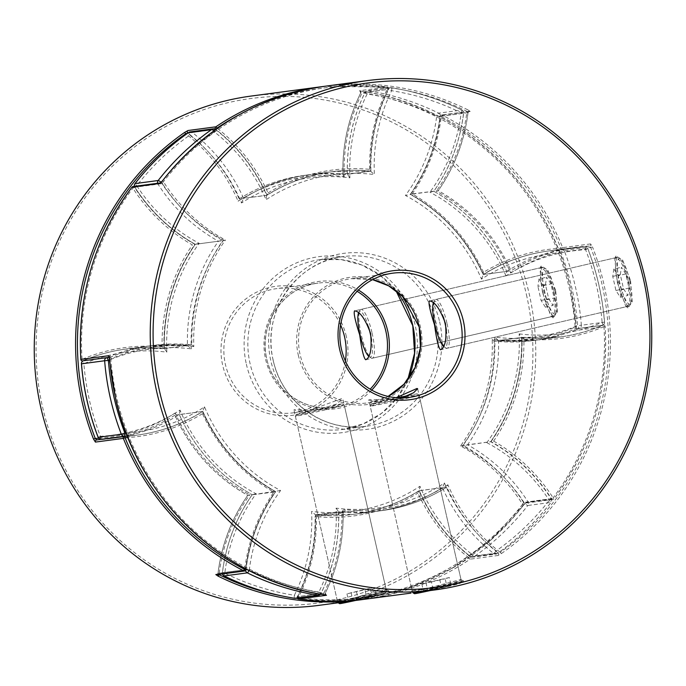 <?xml version="1.0" encoding="UTF-8"?>
<svg xmlns="http://www.w3.org/2000/svg" width="686" height="686" viewBox="0 0 686 686"><rect width="100%" height="100%" fill="white"/><g stroke="black" fill="none" stroke-linecap="round" stroke-linejoin="round"><path stroke-width="0.51" stroke-dasharray="3.43 2.57" d="M629.739 280.685A23.47 5.119 -103.1 0 0 620.581 258.819A23.47 5.119 -103.1 0 0 619.544 282.04A23.47 5.119 -103.1 0 0 630.923 303.392A23.47 5.119 -103.1 0 0 629.739 280.685M617.683 282.435A25.065 5.471 76.9 0 1 617.46 257.301A25.065 5.471 76.9 0 1 618.798 257.644A25.065 5.471 76.9 0 1 628.573 280.986A25.065 5.471 76.9 0 1 629.834 305.236A25.065 5.471 76.9 0 1 628.788 306.127A25.065 5.471 76.9 0 1 617.683 282.435M433.389 302.843A23.47 5.119 76.9 0 1 433.706 302.174A23.47 5.119 76.9 0 1 443.37 316.975M446.946 323.132A25.065 5.471 -103.1 0 0 435.833 299.439A25.065 5.471 -103.1 0 0 434.787 300.331A25.065 5.471 -103.1 0 0 436.056 324.572A25.065 5.471 -103.1 0 0 445.831 347.922A25.065 5.471 -103.1 0 0 447.161 348.265A25.065 5.471 -103.1 0 0 446.946 323.132M625.761 273.946L621.43 267.257L620.316 274.674L623.523 288.78L627.844 295.469L628.968 288.051L625.761 273.946L618.197 275.703L613.867 269.006L621.43 267.257M446.38 330.249A23.47 5.119 76.9 0 1 444.039 346.747A23.47 5.119 76.9 0 1 443.576 346.387M613.867 269.006L612.752 276.424L615.959 290.53L620.281 297.227L621.396 289.809L628.968 288.051M621.396 289.809L618.197 275.703M620.281 297.227L627.844 295.469M615.959 290.53L623.523 288.78M612.752 276.424L620.316 274.674M554.897 290.641A23.47 5.119 76.9 0 1 556.08 313.348A23.47 5.119 76.9 0 1 544.701 291.996A23.47 5.119 76.9 0 1 545.739 268.775A23.47 5.119 76.9 0 1 554.897 290.641M542.84 292.39A25.065 5.471 -103.1 0 0 553.945 316.083A25.065 5.471 -103.1 0 0 554.991 315.191A25.065 5.471 -103.1 0 0 553.722 290.941A25.065 5.471 -103.1 0 0 543.955 267.6A25.065 5.471 -103.1 0 0 542.617 267.257A25.065 5.471 -103.1 0 0 542.84 292.39M368.734 356.343A23.47 5.119 -103.1 0 0 369.197 356.703A23.47 5.119 -103.1 0 0 371.538 340.205M372.104 333.087A25.065 5.471 76.9 0 1 372.318 358.221A25.065 5.471 76.9 0 1 370.989 357.878A25.065 5.471 76.9 0 1 361.213 334.528A25.065 5.471 76.9 0 1 359.944 310.286A25.065 5.471 76.9 0 1 360.99 309.395A25.065 5.471 76.9 0 1 372.104 333.087M545.473 284.63L546.588 277.213L550.918 283.901L554.117 298.007L553.002 305.424L548.68 298.736L545.473 284.63L537.91 286.379L539.024 278.962L546.588 277.213M368.528 326.93A23.47 5.119 -103.1 0 0 358.855 312.13A23.47 5.119 -103.1 0 0 358.546 312.799M539.024 278.962L543.346 285.659L546.553 299.765L545.439 307.182L541.108 300.485L537.91 286.379M541.108 300.485L548.68 298.736M545.439 307.182L553.002 305.424M546.553 299.765L554.117 298.007M543.346 285.659L550.918 283.901M339.596 603.637A23.47 0.48 167.2 0 1 357.38 599.11A23.47 0.48 167.2 0 1 385.369 593.244A23.47 0.48 167.2 0 1 367.576 597.755A23.47 0.48 167.2 0 1 355.442 600.499M356.686 597.6A25.065 0.514 -12.8 0 0 337.684 602.437A25.065 0.514 -12.8 0 0 337.692 602.445A25.065 0.514 -12.8 0 0 367.567 596.16A25.065 0.514 -12.8 0 0 386.561 591.341A25.065 0.514 -12.8 0 0 386.57 591.332A25.065 0.514 -12.8 0 0 356.686 597.6M314.36 409.739A23.47 0.48 -12.8 0 0 296.575 414.25A23.47 0.48 -12.8 0 0 324.555 408.384A23.47 0.48 -12.8 0 0 342.34 403.857A23.47 0.48 -12.8 0 0 314.36 409.739M325.25 409.894A25.065 0.514 167.2 0 1 295.366 416.17A25.065 0.514 167.2 0 1 295.374 416.153A25.065 0.514 167.2 0 1 314.368 411.343A25.065 0.514 167.2 0 1 344.243 405.057A25.065 0.514 167.2 0 1 344.252 405.066A25.065 0.514 167.2 0 1 325.25 409.894M366.633 597.197L376.237 595.242L372.078 596.477L348.72 601.622L366.633 597.197L364.875 589.437L374.47 587.482L376.237 595.242M374.47 587.482L346.962 593.862L364.875 589.437M351.121 592.635L352.878 600.387M346.962 593.862L348.72 601.622M356.557 591.907L358.324 599.667M370.32 588.717L372.078 596.477M430.285 590.543A23.47 0.48 -12.8 0 0 442.419 587.799A23.47 0.48 -12.8 0 0 460.212 583.289A23.47 0.48 -12.8 0 0 432.223 589.154A23.47 0.48 -12.8 0 0 414.447 593.682M431.528 587.645A25.065 0.514 167.2 0 1 461.412 581.376A25.065 0.514 167.2 0 1 461.412 581.385A25.065 0.514 167.2 0 1 442.419 586.204A25.065 0.514 167.2 0 1 412.543 592.49A25.065 0.514 167.2 0 1 412.535 592.481A25.065 0.514 167.2 0 1 431.528 587.645M410.288 593.193L412.157 590.775L368.759 399.818L393.978 399.424L401.619 397.914A23.47 0.48 167.2 0 1 399.398 398.429A23.47 0.48 167.2 0 1 371.418 404.294A23.47 0.48 167.2 0 1 389.202 399.784A23.47 0.48 167.2 0 1 397.871 397.811M408.547 395.488A23.47 0.48 167.2 0 1 417.182 393.901A23.47 0.48 167.2 0 1 401.687 397.897M400.092 399.938A25.065 0.514 -12.8 0 0 419.095 395.11A25.065 0.514 -12.8 0 0 419.086 395.102A25.065 0.514 -12.8 0 0 389.211 401.387A25.065 0.514 -12.8 0 0 370.217 406.198A25.065 0.514 -12.8 0 0 370.217 406.215A25.065 0.514 -12.8 0 0 400.092 399.938M446.92 586.521L451.079 585.287L441.484 587.242L423.571 591.666L446.92 586.521L445.163 578.761L449.321 577.526L451.079 585.287M449.321 577.526L421.804 583.906L431.408 581.951L433.166 589.711M431.408 581.951L445.163 578.761M421.804 583.906L423.571 591.666M425.963 582.68L427.721 590.432M439.717 579.481L441.484 587.242M385.549 589.583C390.343 588.537 377.943 593.596 367.49 595.808C358.272 598.158 337.512 600.79 337.898 600.636C333.036 601.39 346.233 599.753 356.6 597.249L386.184 589.634L342.794 398.669L342.125 398.437L308.546 410.794L298.076 410.974L293.917 409.774L319.136 409.379L336.449 404.097L342.794 398.669M342.846 602.171L368.391 597.643L383.688 593.33L388.859 590.946L356.566 599.221L337.692 602.445L295.366 416.17M542.497 292.476L539.908 268.595L541.005 267.634C542.489 264.719 551.827 280.831 553.379 291.027C556.415 301.008 554.794 318.896 552.101 316.503L550.867 316.066L542.497 292.476M555.703 290.53L547.72 269.864L541.117 265.971L543.887 292.107L553.105 317.884L557.384 311.89L555.703 290.53L553.379 291.027M297.604 598.449A255.321 249.121 82.4 0 0 522.552 504.253A169.691 165.575 82.4 0 0 460.546 445.943A169.691 165.575 82.4 0 0 492.179 339.424A169.691 165.575 82.4 0 0 575.16 327.128A255.321 249.121 82.4 0 0 569.397 288.857A255.321 249.121 82.4 0 0 362.182 92.799L362.079 91.298L359.515 90.732L387.41 87.019L387.547 88.528L388.576 89.283A171.26 167.101 82.4 0 0 370.86 171.114L342.923 174.879C342.185 146.032 348.094 118.738 360.647 92.996L362.182 92.799A169.691 165.575 82.4 0 0 344.209 176.619A169.691 165.575 82.4 0 0 238.136 201.23A169.691 165.575 82.4 0 0 186.326 134.147M346.319 336.44A65.041 63.464 82.4 0 0 270.078 287.365A65.041 63.464 82.4 0 0 222.65 365.132A65.041 63.464 82.4 0 0 298.89 414.198A65.041 63.464 82.4 0 0 346.319 336.44M345.392 361.007A62.658 61.131 -97.6 0 1 293.265 412.826A62.658 61.131 -97.6 0 1 225.437 364.532A62.658 61.131 -97.6 0 1 276.741 288.609A62.658 61.131 -97.6 0 1 340.608 324.993M526.436 294.654A254.506 248.323 -97.6 0 1 340.856 598.912A254.506 248.323 -97.6 0 1 42.541 406.918A254.506 248.323 -97.6 0 1 228.112 102.66A254.506 248.323 -97.6 0 1 526.436 294.654M318.879 605.361A256.89 250.647 82.4 0 0 529.223 294.054A256.89 250.647 82.4 0 0 251.127 96.066M365.835 359.73L552.101 316.503M492.179 339.424L494.109 341.131L522.003 337.418L523.915 339.107A172.829 168.627 -97.6 0 1 493.628 441.098L491.047 441.655A171.26 167.101 82.4 0 0 522.003 337.418A171.26 167.101 82.4 0 0 560.539 336.886A171.26 167.101 82.4 0 0 603.028 325.233L575.134 328.946A1.569 1.526 -97.6 0 1 577.252 330.3L576.377 327.059L575.16 327.128L575.134 328.946A171.26 167.101 -97.6 0 1 532.636 340.599A171.26 167.101 -97.6 0 1 494.109 341.131L494.109 341.131A171.26 167.101 -97.6 0 1 463.153 445.368A171.26 167.101 -97.6 0 1 523.598 502.461L551.493 498.748A171.26 167.101 82.4 0 0 491.047 441.655L460.546 445.943M523.418 505.273L526.093 502.564A1.569 1.526 -97.6 0 1 523.598 502.461L522.552 504.253L523.418 505.273A256.89 250.647 -97.6 0 1 362.585 599.538L408.753 588.271L451.963 568.274L490.662 540.268L525.073 503.164L552.976 499.451A1.569 1.526 82.4 0 0 553.988 498.859L526.093 502.564M337.898 600.636L337.306 600.739L293.917 409.774M244.868 568.334A172.829 168.627 -97.6 0 1 273.774 492.102A172.829 168.627 -97.6 0 1 202.49 413.675L202.816 411.471L174.861 415.141C190.665 449.956 214.958 476.684 247.749 495.343L249.695 494.855A169.691 165.575 82.4 0 0 219.1 574.388M273.774 492.102L247.775 495.335A171.26 167.101 -97.6 0 1 174.921 415.184L175.256 412.955A169.691 165.575 82.4 0 0 249.695 494.855M217.411 128.376A172.829 168.627 -97.6 0 1 268.055 192.912L267.051 195.201L239.114 198.923C259.248 186.386 281.02 178.531 304.43 175.359A171.26 167.101 -97.6 0 1 342.957 174.827L344.209 176.619M222.538 573.933A3.13 3.053 -97.6 0 1 222.453 572.707L245.957 569.62C249.532 541.057 259.454 515.057 275.695 491.63C242.955 472.988 218.68 446.286 202.876 411.514L202.816 411.471A171.26 167.101 82.4 0 0 275.669 491.63L275.669 491.63A171.26 167.101 82.4 0 0 246 568.934M219.074 574.662L218.019 573.359A171.26 167.101 -97.6 0 1 247.775 495.335M217.976 573.393L218.019 573.359A1.569 1.526 -97.6 0 1 216.716 574.705L217.976 573.393C221.561 544.804 231.482 518.788 247.749 495.335M493.628 441.098A172.829 168.627 -97.6 0 1 553.113 497.847L551.493 498.748A1.569 1.526 82.4 0 0 552.976 499.451A1.569 1.569 0 0 0 554.022 498.833L553.988 498.859A256.89 250.647 -97.6 0 0 605.146 326.587L577.252 330.3M96.752 439.932L109.64 438.731A171.26 167.101 -97.6 0 1 96.752 439.932L124.646 436.219M342.957 174.827A171.26 167.101 -97.6 0 1 360.682 92.996L359.85 90.886L362.079 91.298C462.21 105.344 548.972 187.45 570.589 288.557L576.797 329.374L575.511 328.843A1.569 1.526 -97.6 0 1 575.52 328.834L603.414 325.13A1.569 1.569 0 0 1 605.189 326.579L603.963 326.63A255.321 249.121 82.4 0 1 553.113 497.847L554.022 498.833C591.435 447.872 608.482 390.454 605.189 326.579L605.146 326.587A1.569 1.526 -97.6 0 0 603.028 325.233L603.963 326.63A172.829 168.627 -97.6 0 1 523.915 339.107M522.003 337.418L560.539 336.886L532.636 340.599L494.092 341.131M268.055 192.912A172.829 168.627 -97.6 0 1 369.625 169.339L370.86 171.114A171.26 167.101 82.4 0 0 332.324 171.654C308.94 174.819 287.194 182.665 267.086 195.184L267.051 195.201A171.26 167.101 82.4 0 0 215.884 129.457M215.49 129.414L187.878 133.084A171.26 167.101 -97.6 0 1 239.148 198.914L238.136 201.23M359.515 90.732A1.569 1.526 82.4 0 1 360.682 92.996L388.576 89.283A1.569 1.526 -97.6 0 0 387.41 87.019L323.415 86.462A256.89 250.647 -97.6 0 1 387.41 87.019A1.569 1.569 0 0 1 388.619 89.257C376.082 114.982 370.174 142.251 370.894 171.063L370.86 171.114M412.74 590.68C417.568 590.389 427.429 588.777 442.333 585.853C456.37 582.062 462.39 579.987 460.392 579.627L431.451 587.293L412.157 590.775M412.955 592.833L431.417 589.265L463.693 580.999L458.531 583.374L443.233 587.688L417.928 592.19M461.009 579.679L460.392 579.627M368.759 399.818L372.935 401.018L383.388 400.838L396.191 397.691M626.953 306.548C630.383 304.55 630.811 296.06 628.23 281.071C624.071 266.382 619.938 258.588 615.848 257.679L614.742 258.656L617.34 282.521L625.701 306.093L627.064 306.531L440.678 349.774M630.554 280.574L632.226 301.934L627.956 307.928L618.729 282.152L615.968 256.015L622.562 259.917L630.554 280.574M124.423 436.245A3.13 0.686 87 0 1 124.372 436.262L101.219 439.34A3.13 0.686 87 0 1 101.219 439.34A3.13 0.686 87 0 1 100.379 436.305A253.76 247.595 -97.6 0 1 83.881 363.683A168.13 164.04 -97.6 0 1 166.852 352.141A168.13 164.04 -97.6 0 1 199.172 243.333A168.13 164.04 -97.6 0 1 136.754 185.64A253.76 247.595 -97.6 0 1 189.825 135.108A168.13 164.04 -97.6 0 1 241.532 202.987A168.13 164.04 -97.6 0 1 349.903 177.846A168.13 164.04 -97.6 0 1 367.13 93.973A253.76 247.595 -97.6 0 1 436.699 116.054A168.13 164.04 -97.6 0 1 405.435 195.476A168.13 164.04 -97.6 0 1 481.486 279.151A168.13 164.04 -97.6 0 1 561.131 252.954A3.13 0.686 87 0 1 561.628 249.738A1.569 1.526 -97.6 0 1 561.354 249.781L589.248 246.068L590.723 247.535A255.321 249.121 -97.6 0 1 500.214 552.281L501.423 553.533L498.045 555.471A1.569 1.526 82.4 0 0 498.122 552.916L470.219 556.629A1.569 1.526 -97.6 0 1 470.15 559.176L498.045 555.471M589.248 246.068A171.26 167.101 82.4 0 0 576.36 247.269L548.457 250.973L561.345 249.781L560.925 248.263A172.829 168.627 82.4 0 0 483.51 272.325L483.184 274.529A171.26 167.101 -97.6 0 1 548.457 250.973A171.26 167.101 -97.6 0 1 561.354 249.781A1.569 1.569 0 0 0 561.474 249.773L589.368 246.06A1.569 1.526 82.4 0 0 589.368 246.06L589.248 246.068A1.569 1.526 82.4 0 0 590.569 243.916L592.481 246.917L590.723 247.535A169.691 165.575 -97.6 0 0 510.744 273.045L511.139 270.859C495.335 236.044 471.042 209.316 438.251 190.657L436.305 191.145A169.691 165.575 -97.6 0 1 510.744 273.045M483.51 272.325A172.829 168.627 82.4 0 0 412.226 193.898L438.225 190.665A171.26 167.101 82.4 0 0 467.981 112.641L466.926 111.338L467.929 109.88L470.176 111.449A1.569 1.526 82.4 0 0 467.981 112.641L468.023 112.607C464.439 141.196 454.518 167.213 438.251 190.665M133.024 186.549A1.569 1.526 -97.6 0 1 134.507 187.252L132.887 188.153A172.829 168.627 82.4 0 0 192.372 244.902A172.829 168.627 82.4 0 0 162.085 346.893L163.997 348.582L191.891 344.869A171.26 167.101 82.4 0 0 153.364 345.401A171.26 167.101 82.4 0 0 110.866 357.054L110.84 358.872L109.623 358.941M590.569 243.916L562.674 247.629A256.89 250.647 82.4 0 0 442.281 115.162L441.261 116.603L440.086 116.354A171.26 167.101 -97.6 0 1 410.331 194.37L410.331 194.37C443.045 213.012 467.32 239.714 483.124 274.486L511.079 270.816A171.26 167.101 82.4 0 0 438.225 190.665M418.949 490.799A171.26 167.101 -97.6 0 1 353.676 514.346C377.06 511.181 398.806 503.335 418.914 490.816L417.945 493.088A172.829 168.627 82.4 0 0 468.958 557.915L470.219 556.629A171.26 167.101 -97.6 0 1 418.949 490.799L446.852 487.086A171.26 167.101 82.4 0 0 498.122 552.916L500.214 552.281A169.691 165.575 -97.6 0 1 447.864 484.77L446.886 487.077C426.752 499.614 404.98 507.469 381.57 510.641A171.26 167.101 82.4 0 0 446.852 487.086M447.864 484.77A169.691 165.575 -97.6 0 1 345.212 509.741A3.13 3.053 -97.6 0 0 341.894 512.896A169.691 165.575 -97.6 0 1 323.818 593.201L325.318 593.004A171.26 167.101 82.4 0 0 343.086 512.922L315.183 516.635A1.569 1.526 82.4 0 1 316.846 515.049L344.741 511.344A171.26 167.101 82.4 0 0 381.57 510.641L353.676 514.346A171.26 167.101 -97.6 0 1 316.846 515.049L316.375 516.661A172.829 168.627 82.4 0 0 417.945 493.088M345.212 509.741L344.741 511.344A1.569 1.526 82.4 0 0 344.406 511.344L316.512 515.057A1.569 1.569 0 0 0 315.148 516.644L315.183 516.635A171.26 167.101 -97.6 0 1 297.424 596.717L298.453 597.472A255.321 249.121 -97.6 0 0 468.958 557.915L470.15 559.176A256.89 250.647 82.4 0 1 364.969 599.23M297.347 598.055A1.569 1.569 0 0 1 297.381 596.743C309.669 571.558 315.586 544.864 315.148 516.644L316.375 516.661A172.829 168.627 82.4 0 1 298.453 597.472L298.547 598.972M162.548 180.744L163.448 181.747A255.321 249.121 -97.6 0 1 466.926 111.338A169.691 165.575 -97.6 0 1 436.305 191.145M160.67 182.896A1.569 1.526 -97.6 0 1 162.402 183.539L163.448 181.747A169.691 165.575 -97.6 0 0 225.454 240.057L222.847 240.632A171.26 167.101 82.4 0 0 191.891 344.869L193.821 346.576A169.691 165.575 -97.6 0 1 225.454 240.057M162.085 346.893A172.829 168.627 82.4 0 0 82.037 359.37L82.972 360.767A171.26 167.101 -97.6 0 1 125.461 349.114L163.997 348.582A171.26 167.101 -97.6 0 1 194.953 244.345L222.847 240.632A171.26 167.101 82.4 0 1 162.402 183.539L134.507 187.252A171.26 167.101 -97.6 0 0 194.953 244.345L192.372 244.902M297.39 598.046A1.569 1.526 82.4 0 1 297.424 596.717L325.318 593.004A1.569 1.526 82.4 0 0 325.893 595.054M131.978 187.167L132.887 188.153A255.321 249.121 -97.6 0 0 82.037 359.37L80.854 359.421M193.821 346.576A169.691 165.575 -97.6 0 0 110.84 358.872A255.321 249.121 -97.6 0 0 116.603 397.143A255.321 249.121 -97.6 0 0 323.818 593.201L323.903 594.702M126.173 432.969A168.13 164.04 82.4 0 0 204.514 406.849A168.13 164.04 82.4 0 0 280.565 490.524A168.13 164.04 82.4 0 0 249.301 569.946A253.76 247.595 82.4 0 0 318.87 592.027A168.13 164.04 82.4 0 0 336.097 508.155A168.13 164.04 82.4 0 0 444.468 483.013A168.13 164.04 82.4 0 0 496.175 550.892A253.76 247.595 82.4 0 0 549.246 500.36L551.124 498.739L527.988 501.818L524.756 503.61A253.76 247.595 -97.6 0 1 471.676 554.151A168.13 164.04 -97.6 0 1 419.969 486.271A168.13 164.04 -97.6 0 1 311.607 511.413A168.13 164.04 -97.6 0 1 294.38 595.285A253.76 247.595 -97.6 0 1 224.802 573.204A168.13 164.04 -97.6 0 1 256.075 493.783A168.13 164.04 -97.6 0 1 180.024 410.108A168.13 164.04 -97.6 0 1 100.379 436.305L98.184 437.274M188.667 132.501A3.13 0.609 54.9 0 0 189.825 135.108A3.13 0.489 128 0 1 192.354 132.535L215.49 129.457A171.26 167.101 -97.6 0 1 266.708 195.244A171.26 167.101 -97.6 0 1 331.981 171.697A171.26 167.101 -97.6 0 1 370.517 171.166L347.313 174.347C346.567 145.518 352.458 118.241 364.995 92.499L367.13 93.973A3.13 0.66 99 0 1 368.262 90.784L391.389 87.714A256.89 250.647 -97.6 0 1 461.824 110.069A3.13 3.053 82.4 0 1 463.547 113.293A171.26 167.101 -97.6 0 1 433.809 191.248L410.674 194.327A171.26 167.101 82.4 0 0 440.421 116.371L436.699 116.054A3.13 0.575 116.2 0 1 438.688 113.139A3.13 3.053 -97.6 0 1 440.421 116.371L463.547 113.293L461.198 112.796A253.76 247.595 82.4 0 0 391.62 90.715A168.13 164.04 82.4 0 0 374.393 174.587A168.13 164.04 82.4 0 0 266.031 199.729A168.13 164.04 82.4 0 0 214.324 131.849A253.76 247.595 82.4 0 0 162.856 180.349M280.565 490.524L252.191 494.752A171.26 167.101 82.4 0 0 222.453 572.707L224.802 573.204A3.13 0.575 116.2 0 0 224.048 575.871M81.437 363.837L83.881 363.683A3.13 0.66 66.9 0 1 83.332 360.707L106.502 357.62A171.26 167.101 -97.6 0 1 148.939 345.993A171.26 167.101 -97.6 0 1 187.467 345.461L164.263 348.642C163.448 310.329 173.772 275.549 195.244 244.293C170.505 230.376 150.354 211.357 134.79 187.244L136.754 185.64A3.13 0.497 37.9 0 1 134.945 183.719M444.468 483.013L442.427 487.677L419.18 490.67C430.954 516.935 448.035 538.887 470.433 556.526A3.13 0.489 128 0 1 471.676 554.151A3.13 0.609 54.9 0 0 474.103 556.646A256.89 250.647 82.4 0 0 527.826 505.488A3.13 0.497 37.9 0 1 524.756 503.61A168.13 164.04 -97.6 0 0 462.338 445.926L467.578 444.785A171.26 167.101 82.4 0 0 498.533 340.539L537.061 340.007A171.26 167.101 82.4 0 0 579.499 328.38A3.13 0.66 66.9 0 1 577.629 325.576A168.13 164.04 -97.6 0 1 494.649 337.118A168.13 164.04 -97.6 0 1 462.338 445.926M336.097 508.155L338.618 511.765L315.449 514.834L354.019 514.303A171.26 167.101 82.4 0 0 419.292 490.756L419.969 486.271M486.828 442.667A168.13 164.04 82.4 0 1 549.246 500.36A3.13 0.497 37.9 0 1 551.038 502.375A3.13 3.13 0 0 0 551.21 498.756C535.646 474.643 515.495 455.624 490.756 441.698L467.578 444.785A171.26 167.101 82.4 0 1 527.988 501.818A3.13 3.053 -97.6 0 1 527.826 505.488L550.961 502.409A256.89 250.647 -97.6 0 1 497.23 553.568L474.103 556.646A3.13 3.053 -97.6 0 1 470.51 556.543A3.13 0.489 128 0 1 470.433 556.526A3.13 3.13 0 0 0 472.774 557.169L495.909 554.091A3.13 3.053 82.4 0 0 497.23 553.568A3.13 0.609 54.9 0 0 497.29 553.551L497.29 553.551C517.681 539.213 535.603 522.149 551.038 502.375A3.13 0.497 37.9 0 1 550.961 502.409A3.13 3.053 82.4 0 0 551.124 498.739A171.26 167.101 -97.6 0 0 490.704 441.707L486.828 442.667A168.13 164.04 82.4 0 0 519.148 333.859L521.669 337.469L498.533 340.539L494.649 337.118M349.903 177.846L347.382 174.235A171.26 167.101 82.4 0 0 308.854 174.776L331.981 171.697L370.517 171.166A171.26 167.101 -97.6 0 1 388.207 89.386L391.62 90.715A3.13 0.66 99 0 0 391.432 87.714L391.432 87.714A3.13 0.66 99 0 0 391.389 87.714A3.13 3.053 82.4 0 0 390.531 87.697L367.396 90.775A3.13 3.13 0 0 0 364.995 92.499L365.081 92.456A3.13 3.053 -97.6 0 1 368.262 90.784A256.89 250.647 82.4 0 1 438.688 113.139L461.824 110.069A3.13 0.575 116.2 0 1 461.901 110.077A3.13 3.13 0 0 1 463.625 113.267C460.032 141.822 450.11 167.821 433.852 191.248L433.809 191.248A171.26 167.101 -97.6 0 1 506.654 271.407L483.527 274.486A171.26 167.101 82.4 0 0 410.674 194.327L405.435 195.476M215.567 129.474C237.965 147.113 255.046 169.065 266.82 195.33L243.573 198.323A171.26 167.101 82.4 0 0 192.354 132.535A3.13 3.053 -97.6 0 0 190.091 131.909M83.16 360.802A3.13 3.053 -97.6 0 1 83.366 360.699C96.975 354.911 111.132 351.026 125.804 349.071L148.939 345.993L187.467 345.461A171.26 167.101 -97.6 0 1 218.422 241.215L195.296 244.293A171.26 167.101 82.4 0 0 164.331 348.531A171.26 167.101 82.4 0 0 125.804 349.071A171.26 167.101 82.4 0 0 83.366 360.699L83.332 360.707A3.13 0.66 66.9 0 1 83.366 360.699A3.13 3.13 0 0 0 83.135 360.802M204.514 406.849L202.473 411.514L179.235 414.515C195.03 449.339 219.34 476.093 252.148 494.752C235.89 518.179 225.968 544.178 222.375 572.733A3.13 3.13 0 0 0 222.461 573.942M187.467 345.461L191.351 348.882A168.13 164.04 82.4 0 0 109.691 359.867M166.852 352.141L164.331 348.531M157.617 183.282A3.13 3.053 82.4 0 0 158.012 184.182A171.26 167.101 -97.6 0 0 218.422 241.215L223.662 240.074A168.13 164.04 82.4 0 0 191.351 348.882M199.172 243.333L195.244 244.302M180.024 410.108L179.346 414.593A171.26 167.101 82.4 0 1 114.065 438.148L101.219 439.34A3.13 3.053 -97.6 0 1 101.134 439.34A3.13 3.13 0 0 0 101.219 439.34A171.26 167.101 82.4 0 0 114.065 438.148L137.2 435.07C160.618 431.897 182.399 424.034 202.542 411.489L202.473 411.514A171.26 167.101 -97.6 0 1 137.2 435.07A171.26 167.101 -97.6 0 1 124.372 436.262A3.13 3.053 82.4 0 1 124.269 436.262M134.405 186.369A3.13 3.13 0 0 0 134.79 187.244L158.012 184.182L160.447 182.905M160.953 182.579L161.244 182.39A168.13 164.04 82.4 0 0 223.662 240.074M161.184 182.339A3.13 0.497 37.9 0 1 161.244 182.39A253.76 247.595 82.4 0 1 161.999 181.43M179.346 414.593A171.26 167.101 82.4 0 0 252.191 494.752L252.148 494.752M252.191 494.752L256.075 493.783M249.027 570.503A3.13 0.575 116.2 0 0 249.301 569.946L247.552 569.74M213.715 131.009A3.13 0.609 54.9 0 1 214.324 131.849A3.13 0.489 128 0 0 215.601 129.654M320.559 594.162A3.13 3.13 0 0 0 321.005 593.501L318.87 592.027A3.13 0.66 99 0 1 318.493 593.81M266.708 195.244L266.031 199.729M241.532 202.987L243.504 198.348C263.647 185.803 285.427 177.948 308.854 174.776A171.26 167.101 82.4 0 0 243.573 198.323M294.526 598.278A3.13 0.66 99 0 1 294.38 595.285L297.793 596.614A171.26 167.101 82.4 0 0 315.483 514.834L311.607 511.413M315.483 514.834A171.26 167.101 82.4 0 0 354.019 514.303L377.146 511.224C400.573 508.052 422.353 500.197 442.496 487.652L442.427 487.677A171.26 167.101 -97.6 0 1 377.146 511.224A171.26 167.101 -97.6 0 1 338.618 511.765L338.687 511.653C339.433 540.482 333.542 567.759 321.005 593.501L297.793 596.614A3.13 3.053 -97.6 0 1 295.469 598.303M370.517 171.166L374.393 174.587M419.292 490.756A171.26 167.101 82.4 0 0 470.51 556.543L493.646 553.465A3.13 3.053 82.4 0 0 495.909 554.091A3.13 3.13 0 0 0 497.29 553.551A3.13 0.609 54.9 0 0 496.175 550.892A3.13 0.489 128 0 1 493.646 553.465A171.26 167.101 -97.6 0 1 442.427 487.677M347.382 174.235A171.26 167.101 82.4 0 1 365.081 92.456L388.207 89.386A3.13 3.053 82.4 0 1 390.531 87.697A3.13 3.13 0 0 1 391.432 87.714C415.973 91.624 439.46 99.076 461.901 110.077L461.901 110.077A3.13 0.575 116.2 0 1 461.198 112.796A168.13 164.04 82.4 0 1 429.925 192.217L433.809 191.248M506.654 271.407A171.26 167.101 -97.6 0 1 571.935 247.852A171.26 167.101 -97.6 0 1 584.764 246.66L584.781 246.66A3.13 0.686 87 0 1 584.781 246.66A3.13 0.686 87 0 1 585.621 249.695A168.13 164.04 82.4 0 0 505.976 275.892L506.765 271.485C490.97 236.661 466.66 209.907 433.852 191.248M481.486 279.151L483.458 274.511C503.601 261.966 525.382 254.103 548.8 250.93A171.26 167.101 82.4 0 0 483.527 274.486M490.756 441.707C512.228 410.451 522.552 375.671 521.737 337.358L521.669 337.469A171.26 167.101 -97.6 0 1 490.704 441.707M519.148 333.859A168.13 164.04 82.4 0 0 602.119 322.317A3.13 0.66 66.9 0 1 602.668 325.293L602.668 325.293A3.13 0.66 66.9 0 1 602.634 325.301A171.26 167.101 -97.6 0 1 560.196 336.929A171.26 167.101 -97.6 0 1 521.669 337.469M356.6 597.249L356.566 599.221M367.49 595.808L368.391 597.643M357.157 291.327A62.658 61.131 82.4 0 0 318.072 283.112A62.658 61.131 82.4 0 0 266.768 359.035A62.658 61.131 82.4 0 0 334.588 407.33A62.658 61.131 82.4 0 0 370.174 389.176M371.735 390.094A64.227 62.666 -97.6 0 1 309.961 406.935A64.227 62.666 -97.6 0 1 265.619 359.335A64.227 62.666 -97.6 0 1 289.526 293.214A64.227 62.666 -97.6 0 1 358.426 290.032M362.054 91.298A256.89 250.647 -97.6 0 1 570.546 288.557A256.89 250.647 -97.6 0 1 576.343 327.059M98.69 438.268A169.691 165.575 82.4 0 0 175.256 412.955M281.826 595.92A255.321 249.121 82.4 0 0 295.958 598.235M174.921 415.184A171.26 167.101 -97.6 0 1 109.64 438.731L137.543 435.027A171.26 167.101 82.4 0 0 202.816 411.471M127.373 436.056A171.26 167.101 82.4 0 0 137.543 435.027L127.373 436.056M245.922 569.603A171.26 167.101 82.4 0 0 245.914 569.646L218.019 573.359M202.49 413.675A172.829 168.627 -97.6 0 1 127.973 437.557M239.148 198.914A171.26 167.101 -97.6 0 1 304.43 175.359L332.324 171.654A171.26 167.101 82.4 0 0 267.051 195.201M369.625 169.339A172.829 168.627 -97.6 0 1 387.547 88.528A255.321 249.121 82.4 0 0 240.632 113.996M442.333 585.853L443.233 587.688M431.451 587.293L431.417 589.265M383.388 400.838L367.928 402.888L388.096 396.422A62.658 61.131 -97.6 0 1 367.928 402.888A62.658 61.131 -97.6 0 1 300.108 354.602A62.658 61.131 -97.6 0 1 351.412 278.67A62.658 61.131 -97.6 0 1 372.567 279.648M298.273 354.996A64.227 62.666 82.4 0 0 373.553 403.445A64.227 62.666 82.4 0 0 420.381 326.665A64.227 62.666 82.4 0 0 345.101 278.216A64.227 62.666 82.4 0 0 298.273 354.996M617.34 282.521L618.729 282.152M501.423 553.533A256.89 250.647 82.4 0 0 603.886 284.124A256.89 250.647 82.4 0 0 592.481 246.917M469.293 111.295L441.398 115.008A1.569 1.526 82.4 0 1 442.281 115.162L470.176 111.449M467.929 109.88A256.89 250.647 82.4 0 0 325.799 86.136M412.226 193.898A172.829 168.627 82.4 0 0 441.261 116.603A255.321 249.121 -97.6 0 1 560.925 248.263L562.674 247.629A1.569 1.526 -97.6 0 1 561.611 249.747A171.26 167.101 82.4 0 0 548.8 250.93L571.935 247.852L584.781 246.66L561.628 249.738A3.13 3.053 -97.6 0 1 564.655 251.736L587.791 248.658A256.89 250.647 -97.6 0 1 598.784 284.801A256.89 250.647 -97.6 0 1 604.495 322.171L581.359 325.25A256.89 250.647 82.4 0 0 575.648 287.88A256.89 250.647 82.4 0 0 564.655 251.736L561.131 252.954A253.76 247.595 -97.6 0 1 571.995 288.66A253.76 247.595 -97.6 0 1 577.629 325.576L581.359 325.25A3.13 3.053 82.4 0 1 579.499 328.38L602.634 325.301A3.13 3.13 0 0 0 604.563 322.163L602.119 322.317A253.76 247.595 82.4 0 0 585.621 249.695L587.868 248.666A3.13 3.13 0 0 0 584.781 246.66A3.13 3.053 82.4 0 1 587.791 248.658L587.868 248.666C596.957 272.342 602.522 296.841 604.563 322.163L604.495 322.171A3.13 3.053 -97.6 0 1 602.634 325.301C589.025 331.089 574.868 334.974 560.196 336.929L537.061 340.007A171.26 167.101 82.4 0 1 498.533 340.539M589.257 246.068L576.36 247.269A171.26 167.101 82.4 0 0 511.079 270.816M467.981 112.641L440.086 116.354A1.569 1.526 82.4 0 1 441.398 115.008A1.569 1.569 0 0 0 440.043 116.371C436.468 144.943 426.546 170.943 410.305 194.37A171.26 167.101 -97.6 0 1 483.184 274.529M344.406 511.344A1.569 1.526 82.4 0 0 343.086 512.922L344.406 511.344M341.894 512.896L343.12 512.914C343.557 541.125 337.632 567.828 325.353 593.004L326.15 595.114M160.627 182.879L160.918 182.836A1.569 1.526 -97.6 0 1 160.927 182.836L160.498 182.982M191.909 344.869L153.364 345.401L125.461 349.114A171.26 167.101 -97.6 0 1 163.997 348.582M109.203 356.626L110.489 357.157A1.569 1.526 -97.6 0 1 110.48 357.166A1.569 1.526 -97.6 0 0 110.866 357.054L82.972 360.767A1.569 1.526 82.4 0 1 82.586 360.87M109.4 357.303L110.48 357.166A1.569 1.526 -97.6 0 1 109.357 356.857M246.368 364.206A88.76 86.608 82.4 0 0 350.417 431.168A88.76 86.608 82.4 0 0 415.133 325.053A88.76 86.608 82.4 0 0 311.092 258.09A88.76 86.608 82.4 0 0 246.368 364.206M407.93 379.547A85.63 83.546 -97.6 0 1 342.726 429.419A85.63 83.546 -97.6 0 1 250.03 363.426A85.63 83.546 -97.6 0 1 320.139 259.66A85.63 83.546 -97.6 0 1 396.114 290.753M439.632 321.794A88.76 86.608 -97.6 0 1 374.908 427.91A88.76 86.608 -97.6 0 1 270.867 360.947A88.76 86.608 -97.6 0 1 335.583 254.832A88.76 86.608 -97.6 0 1 439.632 321.794M273.165 360.347A85.63 83.546 82.4 0 0 365.861 426.34A85.63 83.546 82.4 0 0 435.97 322.574A85.63 83.546 82.4 0 0 343.274 256.581A85.63 83.546 82.4 0 0 273.165 360.347M134.482 186.36A3.13 3.053 -97.6 0 0 134.876 187.261A171.26 167.101 82.4 0 0 195.296 244.293M245.588 570.46A3.13 3.053 82.4 0 1 245.579 569.629A171.26 167.101 -97.6 0 1 275.326 491.673A171.26 167.101 -97.6 0 1 202.473 411.514M338.618 511.765A171.26 167.101 -97.6 0 1 320.919 593.544A3.13 3.053 82.4 0 1 318.887 595.174M505.976 275.892A168.13 164.04 82.4 0 0 429.925 192.217M620.581 258.819L618.798 257.644M433.706 302.174L434.787 300.331M617.46 257.301L435.833 299.439M628.788 306.127L447.161 348.265M444.039 346.747L445.831 347.922M630.923 303.392L629.834 305.236M556.08 313.348L554.991 315.191M369.197 356.703L370.989 357.878M553.945 316.083L372.318 358.221M542.617 267.257L360.99 309.395M358.855 312.13L359.944 310.286M545.739 268.775L543.955 267.6M296.575 414.25L295.374 416.153M385.369 593.244L386.561 591.341L344.252 405.066M342.34 403.857L344.243 405.057M460.212 583.289L461.412 581.385L419.095 395.11L417.182 393.901M413.075 592.824L412.543 592.49L370.217 406.215L371.418 404.294M388.851 590.946L386.141 589.583M539.908 268.595L541.125 265.979M319.136 409.379L334.588 407.33C304.395 412.046 273.097 389.777 266.803 359.035C257.91 324.487 283.498 286.645 318.072 283.112L276.741 288.609M308.546 410.794L293.265 412.826M540.894 267.66L354.508 310.895M550.875 316.057L553.113 317.875M337.306 600.739L335.454 603.14M461.026 579.67L417.637 388.713M393.978 399.424L409.259 397.391M627.956 307.928L625.701 306.093M411.429 593.047L410.811 593.133M372.558 279.648L351.412 278.67L392.735 273.174M615.736 257.704L429.35 300.94M614.742 258.656L615.968 256.015M460.966 579.627L463.693 580.999M469.284 111.304L468.023 112.607M395.933 290.615L380.49 275.609L361.891 265.053L341.336 259.617L320.139 259.66L343.274 256.581C296.043 261.409 261.083 313.125 273.234 360.347C281.835 402.365 324.607 432.797 365.861 426.34L342.726 429.419L363.186 423.914L381.613 413.298L396.808 398.249L407.784 379.727"/><path stroke-width="1.03" d="M443.576 346.387A23.47 5.119 76.9 0 1 434.89 324.881A23.47 5.119 76.9 0 1 433.389 302.843M443.37 316.975A23.47 5.119 76.9 0 1 445.085 323.526A23.47 5.119 76.9 0 1 446.38 330.249M358.546 312.799A23.47 5.119 -103.1 0 0 360.047 334.837A23.47 5.119 -103.1 0 0 368.734 356.343M371.538 340.205A23.47 5.119 -103.1 0 0 370.243 333.482A23.47 5.119 -103.1 0 0 368.528 326.93M355.442 600.499A23.47 0.48 167.2 0 1 339.596 603.637L338.224 602.771L335.445 603.14L342.846 602.171M397.871 397.811A23.47 0.48 167.2 0 1 408.547 395.488M401.687 397.897A23.47 0.48 167.2 0 1 401.61 397.914L413.564 392.786L417.637 388.713L416.968 388.482L396.191 397.691M413.075 592.824L414.447 593.682A23.47 0.48 -12.8 0 0 430.285 590.543M340.608 324.993A62.658 61.131 -97.6 0 1 344.569 336.895A62.658 61.131 -97.6 0 1 345.392 361.007M216.716 574.705A1.569 1.526 -97.6 0 1 215.824 574.551L243.719 570.838A256.89 250.647 -97.6 0 1 123.326 438.371L95.431 442.084L93.519 439.083A256.89 250.647 -97.6 0 1 82.114 401.876A256.89 250.647 -97.6 0 1 184.577 132.467L187.955 130.529L215.85 126.824A256.89 250.647 -97.6 0 1 321.031 86.77L251.127 96.066A256.89 250.647 82.4 0 0 40.783 407.373A256.89 250.647 82.4 0 0 318.879 605.361L336.414 603.028M354.619 310.878C353.35 312.362 355.048 320.362 359.704 334.879C361.796 350.083 363.803 358.366 365.724 359.747C370.423 357.483 372.044 348.711 370.586 333.43C365.278 318.973 359.961 311.453 354.619 310.878L354.508 310.895M215.824 574.551L218.071 576.12L219.074 574.662A255.321 249.121 82.4 0 0 281.826 595.92M216.707 574.705L244.602 570.992A1.569 1.526 -97.6 0 0 245.914 569.646L244.739 569.397A172.829 168.627 -97.6 0 1 244.868 568.334M247.552 569.74L245.957 569.62A1.569 1.569 0 0 1 244.602 570.992A1.569 1.526 -97.6 0 1 243.719 570.838L244.739 569.397A255.321 249.121 82.4 0 1 125.075 437.737L124.646 436.219A171.26 167.101 82.4 0 0 127.373 436.056L124.655 436.219A1.569 1.569 0 0 0 124.526 436.227A1.569 1.526 -97.6 0 1 124.646 436.219M95.431 442.084A1.569 1.526 -97.6 0 1 96.752 439.932L95.277 438.465A169.691 165.575 82.4 0 0 98.69 438.268M93.519 439.083L95.277 438.465A255.321 249.121 82.4 0 1 185.786 133.719L184.577 132.467M187.878 133.084L185.786 133.719A169.691 165.575 82.4 0 1 186.326 134.147M215.884 129.457A171.26 167.101 82.4 0 0 215.781 129.371L217.042 128.085A172.829 168.627 -97.6 0 1 217.411 128.376M215.49 129.414L215.781 129.371A1.569 1.526 82.4 0 1 215.85 126.824L217.042 128.085A255.321 249.121 82.4 0 1 240.632 113.996M417.928 592.19L412.955 592.833M440.566 349.791C438.646 348.411 436.639 340.119 434.547 324.924C429.882 310.381 428.193 302.38 429.462 300.922C434.821 301.523 440.146 309.043 445.428 323.475C446.886 338.764 445.265 347.536 440.566 349.791L440.678 349.766M460.563 321.468A62.658 61.131 -97.6 0 1 409.259 397.391A62.658 61.131 -97.6 0 1 341.431 349.105A62.658 61.131 -97.6 0 1 392.735 273.174A62.658 61.131 -97.6 0 1 460.563 321.468M339.681 349.56A65.041 63.464 82.4 0 0 415.922 398.635A65.041 63.464 82.4 0 0 463.35 320.868A65.041 63.464 82.4 0 0 387.11 271.802A65.041 63.464 82.4 0 0 339.681 349.56M156.777 391.946A256.89 250.647 82.4 0 0 434.873 589.934A256.89 250.647 82.4 0 0 645.217 278.627A256.89 250.647 82.4 0 0 367.121 80.639A256.89 250.647 82.4 0 0 156.777 391.946M325.893 595.054A1.569 1.526 82.4 0 0 326.485 595.268L323.921 594.702L326.073 595.079M323.921 594.702C223.79 580.656 137.029 498.55 115.411 397.443L108.748 355.7L80.854 359.421A256.89 250.647 82.4 0 1 132.012 187.141A1.569 1.526 -97.6 0 1 133.024 186.549A1.569 1.569 0 0 0 131.978 187.167L159.907 183.436L162.548 180.744C204.857 127.485 259.274 95.946 325.799 86.136A256.89 250.647 82.4 0 0 162.582 180.727M159.564 391.346A254.506 248.323 -97.6 0 1 345.144 87.088A254.506 248.323 -97.6 0 1 643.459 279.082A254.506 248.323 -97.6 0 1 457.888 583.34A254.506 248.323 -97.6 0 1 159.564 391.346M298.547 598.972L298.59 598.981A256.89 250.647 82.4 0 0 364.969 599.23L410.811 593.133M134.945 183.719A3.13 0.497 37.9 0 1 134.962 183.625A3.13 0.497 37.9 0 1 135.039 183.591L158.174 180.512A3.13 0.497 37.9 0 1 161.184 182.339M106.673 357.672A3.13 0.66 66.9 0 1 108.371 360.424A253.76 247.595 82.4 0 0 114.005 397.34A253.76 247.595 82.4 0 0 124.869 433.046A3.13 0.686 87 0 1 124.423 436.245M160.447 182.905L160.953 182.579M157.617 183.282A3.13 3.053 82.4 0 1 158.174 180.512A256.89 250.647 -97.6 0 1 211.897 129.354A3.13 0.609 54.9 0 1 213.715 131.009M188.667 132.501A3.13 0.609 54.9 0 1 188.71 132.449L188.71 132.449A3.13 0.609 54.9 0 1 188.77 132.432A256.89 250.647 82.4 0 0 135.039 183.591A3.13 3.053 -97.6 0 0 134.482 186.36M249.027 570.503A3.13 0.575 116.2 0 1 247.312 572.861L224.176 575.931A3.13 0.575 116.2 0 1 224.099 575.923L224.099 575.923A3.13 0.575 116.2 0 1 224.048 575.871M215.704 129.577L215.567 129.474A3.13 3.13 0 0 0 213.226 128.831A3.13 3.053 82.4 0 1 215.49 129.457A3.13 0.489 128 0 1 215.567 129.474A3.13 0.489 128 0 1 215.601 129.654M318.493 593.81A3.13 0.66 99 0 1 317.738 595.216A256.89 250.647 -97.6 0 1 247.312 572.861A3.13 3.053 82.4 0 1 245.588 570.46M222.538 573.933A3.13 3.053 -97.6 0 0 224.176 575.931A256.89 250.647 82.4 0 0 294.611 598.286A3.13 0.66 99 0 1 294.568 598.286L294.568 598.286A3.13 0.66 99 0 1 294.526 598.278M370.174 389.176A62.658 61.131 82.4 0 0 385.892 331.398A62.658 61.131 82.4 0 0 357.157 291.327M358.426 290.032A64.227 62.666 -97.6 0 1 387.727 331.004A64.227 62.666 -97.6 0 1 371.735 390.094M187.955 130.529A1.569 1.526 82.4 0 0 187.853 133.058M96.632 439.94A1.569 1.526 -97.6 0 1 96.64 439.94L124.526 436.227A1.569 1.526 -97.6 0 0 123.326 438.371L125.075 437.737A172.829 168.627 -97.6 0 0 127.973 437.557M342.323 602.239L362.585 599.538A256.89 250.647 -97.6 0 1 360.201 599.864A256.89 250.647 -97.6 0 1 218.071 576.12M321.031 86.77A256.89 250.647 -97.6 0 1 323.415 86.462L321.031 86.77M295.958 598.235A255.321 249.121 82.4 0 0 297.604 598.449M245.957 569.629L246.034 568.951A171.26 167.101 82.4 0 0 245.922 569.603M372.567 279.648A62.658 61.131 -97.6 0 1 419.232 326.965A62.658 61.131 -97.6 0 1 388.096 396.422L404.045 384.151L415.244 367.224L420.484 347.45L419.197 326.965L402.528 296.421L388.688 285.856L372.558 279.648M109.657 358.941A256.89 250.647 82.4 0 0 115.454 397.443A256.89 250.647 82.4 0 0 323.946 594.702M326.485 595.268L298.59 598.981C320.714 602.076 342.846 602.162 364.969 599.23M297.39 598.046A1.569 1.526 82.4 0 0 298.59 598.981A1.569 1.569 0 0 1 297.347 598.055M159.907 183.436A1.569 1.526 -97.6 0 1 160.67 182.896M80.854 359.413A1.569 1.526 82.4 0 0 82.586 360.87A1.569 1.569 0 0 1 80.811 359.421C77.518 295.546 94.565 238.128 131.978 187.167M109.357 356.857A1.569 1.526 -97.6 0 1 108.748 355.7M396.114 290.753A85.63 83.546 -97.6 0 1 412.835 325.653A85.63 83.546 -97.6 0 1 407.93 379.547M110.352 398.12A256.89 250.647 -97.6 0 1 104.641 360.75L81.505 363.829A256.89 250.647 82.4 0 0 98.209 437.342L121.345 434.264A256.89 250.647 -97.6 0 1 110.352 398.12M109.691 359.867A168.13 164.04 82.4 0 0 108.371 360.424L104.641 360.75A3.13 3.053 82.4 0 1 106.296 357.723M190.091 131.909L213.226 128.831A3.13 3.053 82.4 0 0 211.897 129.354L188.77 132.432A3.13 3.053 -97.6 0 1 190.091 131.909A3.13 3.13 0 0 0 188.71 132.449C168.319 146.787 150.397 163.851 134.962 183.625A3.13 3.13 0 0 0 134.405 186.369M320.559 594.162A3.13 3.13 0 0 1 318.604 595.225L295.469 598.303A3.13 3.053 -97.6 0 1 294.611 598.286L317.738 595.216A3.13 3.053 82.4 0 0 318.887 595.174M162.856 180.349A253.76 247.595 82.4 0 0 161.999 181.43M124.269 436.262A3.13 3.053 82.4 0 1 121.345 434.264L124.869 433.046A168.13 164.04 82.4 0 0 126.173 432.969M83.135 360.802A3.13 3.13 0 0 0 81.437 363.837L81.505 363.829A3.13 3.053 -97.6 0 1 83.16 360.802M81.437 363.837C83.478 389.159 89.043 413.658 98.132 437.334A3.13 3.13 0 0 0 101.125 439.34A3.13 3.053 -97.6 0 1 98.209 437.342L98.184 437.274M434.873 589.934L417.157 592.292M367.121 80.639L325.799 86.136M160.927 182.836L162.548 180.744M160.627 182.879L133.024 186.549M109.623 358.941L109.34 356.797M109.4 357.303L82.586 360.87M407.784 379.727L414.576 353.136L412.766 325.653L395.933 290.615M222.461 573.942A3.13 3.13 0 0 0 224.099 575.923C246.54 586.924 270.027 594.376 294.568 598.286A3.13 3.13 0 0 0 295.469 598.303"/></g></svg>
